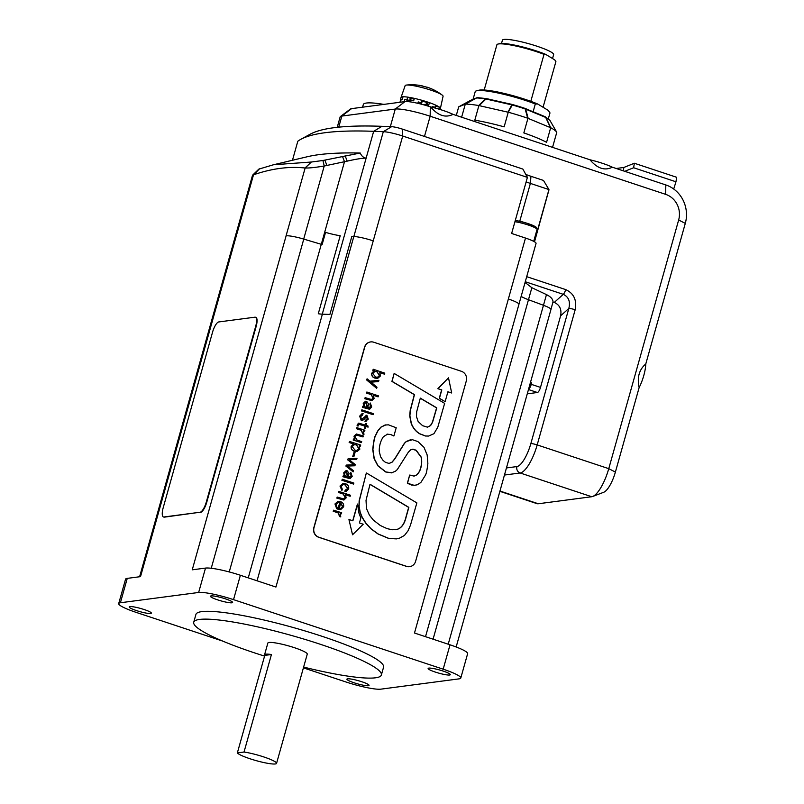 <?xml version="1.0" encoding="UTF-8"?>
<svg xmlns="http://www.w3.org/2000/svg" width="804" height="804" viewBox="0 0 804 804"><rect width="100%" height="100%" fill="white"/><g stroke="black" fill="none" stroke-linecap="round" stroke-linejoin="round"><path stroke-width="1.21" d="M521.143 296.425A20.462 2.884 -164.3 0 0 528.489 299.721L543.474 305.289A16.884 2.382 15.7 0 1 551.001 309.329L456.159 646.979M303.399 667.863L345.961 681.983A28.14 3.96 -164.3 0 0 380.845 689.159L459.094 678.857A28.14 3.96 -164.3 0 0 460.782 678.053A28.14 3.96 -164.3 0 0 443.175 669.189L450.029 644.808L414.482 633.019L508.369 299.008A16.884 2.382 15.7 0 1 518.932 304.324L425.517 636.678M329.901 314.444L322.273 314.163A20.462 2.884 15.7 0 1 318.273 313.751A20.462 2.884 15.7 0 0 322.384 314.173L329.901 314.444L351.83 236.436L353.82 236.507A16.884 2.382 15.7 0 1 373.237 240.858L275.933 587.051L240.376 575.262L233.532 599.643A28.14 3.96 -164.3 0 0 198.648 592.468L205.502 568.086A28.14 3.96 15.7 0 1 240.376 575.262M205.502 568.086L192.236 569.825L286.123 235.823A16.884 2.382 -164.3 0 0 286.073 235.823L286.123 235.823A16.884 2.382 15.7 0 1 303.771 239.1L321.319 244.326A20.462 2.884 -164.3 0 0 322.123 244.567L325.55 232.376L322.102 244.557M139.605 576.759L236.818 230.929A16.884 2.382 15.7 0 1 237.833 230.436L237.873 230.436A16.884 2.382 -164.3 0 0 237.833 230.436L140.519 576.639L127.253 578.377L120.399 602.759A28.14 3.96 -164.3 0 0 118.711 603.573A28.14 3.96 -164.3 0 0 136.318 612.437L222.819 641.13M271.44 654.516A20.462 2.884 -164.3 0 0 264.566 654.778A20.462 2.884 -164.3 0 0 264.767 655.391L271.44 654.516L244.024 752.031L237.351 752.916A20.462 2.884 -164.3 0 0 257.923 761.117A20.462 2.884 -164.3 0 0 276.556 763.378A20.462 2.884 -164.3 0 0 263.742 756.926A20.462 2.884 -164.3 0 0 244.024 752.031M264.767 655.391L237.351 752.916M118.711 603.573L125.565 579.192A28.14 3.96 15.7 0 1 127.253 578.377M450.029 644.808A28.14 3.96 15.7 0 1 467.637 653.672L460.782 678.053M233.532 599.643L443.175 669.189M120.399 602.759L198.648 592.468M144.157 609.543A11.507 1.618 -164.3 0 0 129.193 606.94A11.507 1.618 -164.3 0 0 136.399 610.558A11.507 1.618 -164.3 0 0 151.363 613.171A11.507 1.618 -164.3 0 0 144.157 609.543M225.411 598.849A11.507 1.618 -164.3 0 0 210.447 596.246A11.507 1.618 -164.3 0 0 217.653 599.864A11.507 1.618 -164.3 0 0 232.607 602.477A11.507 1.618 -164.3 0 0 225.411 598.849M443.094 671.059A11.507 1.618 -164.3 0 0 428.13 668.456A11.507 1.618 -164.3 0 0 435.336 672.084A11.507 1.618 -164.3 0 0 450.3 674.687A11.507 1.618 -164.3 0 0 443.094 671.059M361.84 681.752A11.507 1.618 -164.3 0 0 346.886 679.149A11.507 1.618 -164.3 0 0 354.082 682.777A11.507 1.618 -164.3 0 0 369.046 685.38A11.507 1.618 -164.3 0 0 361.84 681.752M303.621 667.079A97.465 13.728 -164.3 0 0 381.377 674.988L383.568 667.189A97.465 13.728 -164.3 0 0 322.585 636.487A97.465 13.728 -164.3 0 0 195.925 614.437L193.734 622.236A97.465 13.728 -164.3 0 0 254.717 652.938A97.465 13.728 -164.3 0 0 264.566 656.104M381.377 674.988A97.465 13.728 -164.3 0 0 320.384 644.295A97.465 13.728 -164.3 0 0 193.734 622.236M264.566 654.778L267.853 643.079A20.462 2.884 15.7 0 1 294.445 647.702A20.462 2.884 15.7 0 1 307.259 654.154L276.556 763.378M325.55 232.376A20.462 2.884 -164.3 0 0 340.203 235.733L318.273 313.751M337.228 127.323L340.152 116.892A28.14 3.96 15.7 0 1 340.424 116.53A28.14 3.96 15.7 0 1 341.851 116.077L395.277 109.053A28.14 3.96 15.7 0 1 430.16 116.228L665.662 194.357A20.462 19.246 -97.5 0 1 678.656 219.984L608.759 468.662A28.14 8.703 108.4 0 1 592.709 496.47A28.14 8.703 108.4 0 1 591.734 496.731L538.308 503.756A28.14 8.703 108.4 0 1 536.982 503.646L499.907 491.344M548.891 190.126L534.519 241.803M525.062 282.475L531.856 287.701L546.469 294.616C550.881 296.797 553.062 299.259 553.001 301.992L554.288 302.425C559.705 304.907 561.815 309.389 560.599 315.861L540.499 387.397L531.263 384.342A5.115 1.578 108.4 0 1 528.6 389.257M540.499 387.397A5.115 1.578 108.4 0 1 537.404 392.503L527.313 393.829M292.465 160.267L297.812 141.233A538.449 75.867 15.7 0 1 300.776 139.353A538.449 75.867 15.7 0 1 373.669 131.313L383.317 131.675A16.884 2.382 15.7 0 1 402.714 136.027L527.404 177.382L511.635 233.461L525.494 238.054A16.884 2.382 -164.3 0 1 536.057 243.371L518.942 304.244M526.138 181.865A15.346 2.161 -164.3 0 0 530.389 183.412L548.951 189.563L534.308 241.672M306.153 157.011A538.449 75.867 15.7 0 1 307.329 156.73A538.449 75.867 15.7 0 1 360.242 153.031L322.927 160.498L311.339 162.026L273.43 164.77L258.858 169.111L252.536 175.222L253.662 174.759C271.913 168.498 289.028 166.247 304.997 168.006L305.138 168.016C309.238 168.136 315.6 167.463 324.233 166.006L347.197 161.142C355.619 159.182 361.931 158.177 366.132 158.127L373.669 131.313L381.96 126.318A530.781 74.792 -164.3 0 0 310.103 134.238L300.776 139.353M360.242 153.031C361.549 156.056 363.508 157.755 366.132 158.127L322.273 314.163M236.899 230.778L252.536 175.222M373.237 240.858L402.714 136.027L402.191 129.052L522.871 169.081L527.404 177.382M402.191 129.052A9.206 1.296 -164.3 0 0 391.608 126.68L381.96 126.318M548.951 189.563L543.494 180.448L530.962 176.287A19.778 2.784 15.7 0 1 525.786 174.428M553.001 301.992L550.971 309.238M525.273 281.732L563.272 294.334C568.649 296.857 570.498 301.57 568.83 308.455A5.115 0.724 15.7 0 1 575.172 309.761C576.981 300.043 573.825 293.329 565.694 289.601L526.7 276.666M200.116 512.228L163.915 516.992A10.231 3.166 108.4 0 1 163.443 516.952A10.231 3.166 108.4 0 1 163.212 507.696L212.557 332.163A10.231 3.166 108.4 0 1 218.738 321.952L254.938 317.188A10.231 3.166 108.4 0 1 255.421 317.228A10.231 3.166 108.4 0 1 255.642 326.484L206.306 502.028A10.231 3.166 108.4 0 1 200.116 512.228L164.378 517.143A10.231 3.166 108.4 0 1 163.905 517.103L163.443 516.952M255.421 317.228L255.883 317.379A10.231 3.166 108.4 0 1 256.104 326.645L206.769 502.178A10.231 3.166 108.4 0 1 200.578 512.379M347.248 476.953L346.685 471.908L346.001 471.807M461.446 371.317L373.699 342.213A7.678 7.216 82.5 0 0 364.725 347.227L314.012 527.645A7.678 7.216 82.5 0 0 318.876 537.253L406.613 566.358A7.678 7.216 82.5 0 0 415.598 561.343L466.31 380.925A7.678 7.216 82.5 0 0 461.446 371.317M409.588 566.659A7.678 7.216 -97.5 0 1 409.507 566.679A7.678 7.216 -97.5 0 1 406.442 566.378L318.706 537.273A7.678 7.216 -97.5 0 1 313.831 527.665L364.544 347.248A7.678 7.216 -97.5 0 1 370.564 341.931M356.916 450.451L358.835 448.712L356.413 444.913L354.293 444.622M395.307 529.736L397.397 529.263C401.568 527.836 404.442 523.685 406.02 516.821L408.673 507.394L369.981 484.37M427.276 427.185L430.452 425.577L432.391 422.311L436.602 407.909L420.291 398.241M377.458 377.277L379.398 375.548L376.955 371.749L374.845 371.448M366.755 407.558L366.192 402.513L365.508 402.412M340.584 508.51L342.574 506.56L340.594 502.992M341.398 513.816L341.69 512.771L333.64 510.188L333.348 511.203L338.182 512.801L339.841 516.59L340.775 516.902L340.182 513.505L341.398 513.816L340.263 513.565M340.775 516.902L339.67 516.61L338.002 512.831L333.178 511.223L333.64 510.188M336.866 508.691L337.157 507.625L335.931 504.54L338.122 502.46L339.901 502.651L338.062 509.203L340.755 509.555L343.62 506.821C344.001 504.188 342.936 502.46 340.434 501.636L338.052 501.374L335.137 503.937L336.685 508.711L334.966 503.957L337.971 501.384M340.665 509.565L337.891 509.223L339.73 502.671L338.032 502.47M346.092 491.385L344.866 491.304L345.167 490.209L347.65 488.49L345.006 484.862L343.037 484.631M341.991 490.269L342.293 489.174L341.077 486.229L343.117 484.611L345.177 484.842L347.82 488.47L345.338 490.179L345.037 491.274L346.182 491.375L348.655 488.932C349.026 486.309 347.961 484.571 345.459 483.737L343.087 483.475L340.172 486.038L341.821 490.289L340.002 486.068L342.996 483.495M354.906 465.767L347.499 466.059L354.906 465.767L355.247 464.561L349.197 459.747L356.685 459.426L356.996 458.31L348.102 458.752L347.81 459.787L353.981 464.772L346.323 465.074L346.052 466.039L353.197 471.858L353.509 470.742L347.489 466.069M353.197 471.858L345.881 466.059L346.323 465.074M353.991 464.732L347.629 459.808L348.102 458.752M356.685 459.426L349.197 459.737M361.408 442.622L353.187 440.059L353.479 439.014L353.358 440.039L361.408 442.622L361.699 441.607L357.076 440.069L354.986 436.723L356.634 435.085L363.006 436.944L363.287 435.929L356.423 434.019L354.182 436.18L354.886 439.316L353.649 438.994M354.715 439.336L354.011 436.2L356.333 434.039M363.006 436.944L356.554 435.095M368.091 427.135L367.961 425.979L366.242 425.416L366.724 423.718L365.85 423.427L365.368 425.125L358.755 423.135L357.267 425.778L358.102 426.05L358.242 425.145L359.71 424.361L365.086 426.14L364.544 428.06L365.418 428.351L365.961 426.432L368.091 427.135L365.941 426.502M365.418 428.351L364.373 428.08L364.916 426.16L358.976 424.271M358.102 426.05L357.097 425.798L357.237 424.723L358.664 423.145M365.217 425.075L365.85 423.427M373.106 414.693L361.388 410.884L361.84 409.839L361.559 410.854L373.106 414.693L373.388 413.678L361.84 409.839M369.398 408.161L370.654 406.653L369.84 404.111L370.312 403.015L370.825 406.633L367.8 407.829L368.513 403.869L366.674 401.397L365.569 401.266L363.398 403.387L364.061 406.563L362.855 406.241L362.564 407.286L369.609 409.256L371.699 406.945L370.312 403.015M369.518 409.266L362.393 407.306L362.855 406.241M363.84 406.543L363.227 403.407L365.478 401.276M376.664 388.342L366.704 380.011L367.016 378.895L366.875 379.99L376.664 388.342L376.976 387.247L371.056 382.181L378.573 381.548L378.915 380.322L369.9 381.176L367.197 378.875M378.573 381.548L371.066 382.181M384.493 374.172L384.784 373.156L373.257 369.247L372.966 370.292L374.192 370.785L371.87 373.247C371.619 375.769 372.724 377.388 375.187 378.101L377.669 378.403L380.392 376.011L379.789 372.604L384.493 374.172L379.81 372.694M377.578 378.413L375.016 378.121C372.553 377.408 371.448 375.79 371.699 373.267L374.021 370.805L372.795 370.312L373.257 369.247M428.532 436.059L425.406 436.009L419.788 433.848C415.869 431.577 413.015 428.14 411.216 423.527L409.708 415.859L410.181 410.603L414.291 394.663L391.91 381.397L394.111 373.538L392.081 381.377L414.462 394.633L410.352 410.583L409.889 415.839L411.387 423.507C413.186 428.12 416.04 431.557 419.959 433.828L425.577 435.989L428.622 436.049L433.939 433.698L437.818 427.135L444.632 403.357L394.292 373.518M352.544 534.781L348.946 519.575L352.544 534.781L363.217 524.228L359.428 522.972L360.825 518.027L358.755 512.6L357.599 504.058L352.886 520.801L349.117 519.555M352.735 520.751L357.418 504.078M445.145 401.638L439.265 398.322L441.627 389.95L437.848 388.694L448.501 377.85L438.019 388.674L441.798 389.93L439.436 398.292L445.145 401.638L447.918 391.769L451.687 392.995L448.501 377.85M451.687 392.995L447.898 391.839M415.186 485.284L411.427 485.013L407.367 483.244L409.668 475.074L407.538 483.224L414.191 485.345L417.085 484.842L420.834 482.521L425.406 475.224C426.291 473.868 427.115 469.928 427.869 463.426L427.165 454.943L423.989 447.315L417.889 441.567L412.402 439.698L406.372 441.517L404.543 443.265L394.814 458.943L392.111 462.169L389.116 463.456L385.417 462.32L383.066 460.411L380.614 456.853L379.247 451.335C379.156 445.838 380.543 440.954 383.397 436.693L387.679 434.1M413.889 476.129L416.995 474.752L419.196 471.707C419.708 470.802 422.633 464.652 421.085 457.164L416.06 450.31L412.281 449.225M391.347 472.893L395.457 471.224L397.307 469.556L408.321 452.21L410.653 449.858L413.206 449.185L416.231 450.29L421.256 457.144C422.803 464.622 419.879 470.782 419.366 471.677L417.165 474.732L414.06 476.109L409.839 475.053M391.839 472.812L385.719 471.988L377.86 465.807L374.081 458.592L372.744 449.547C373.538 441.587 374.483 436.853 375.568 435.336L377.679 431.004L380.774 427.225L385.91 424.874M387.136 434.19L390.794 434.502L393.739 435.949L390.623 434.522L386.955 434.21M388.945 463.476L391.94 462.199L394.643 458.963L404.372 443.295L406.201 441.537L410.553 439.728M396.392 538.891L388.674 538.439L378.071 534.017L370.915 528.811L365.689 523.082L362.112 517.424L360.061 512.409L358.956 506.5L359.137 500.802L366.322 473.064L359.308 500.771L359.127 506.47L360.232 512.379L362.282 517.404L365.86 523.052L371.086 528.791L378.242 533.997L388.845 538.419L396.472 538.881L399.256 538.308L404.462 535.434L408.03 530.821L410.472 525.183L416.864 502.892L366.493 473.033M371.76 400.613L364.805 398.724L365.086 397.709L364.976 398.704L371.85 400.603L374.081 398.452L373.388 395.287L378.121 396.854L378.403 395.839L366.855 392.01L366.574 393.025L371.187 394.563L373.277 397.91L371.629 399.548L365.267 397.689M371.538 399.558L373.106 397.93L371.016 394.583L366.403 393.045L366.855 392.01M378.121 396.854L373.438 395.387M366.041 421.587L364.996 421.527L365.307 420.432L367.247 418.773L366.132 416.371M362.222 420.663L361.267 420.582L359.649 416.15L362.051 413.648M362.232 414.784L363.147 413.738L362.132 413.628L359.82 416.12L361.438 420.552L363.72 419.748L366.664 416.412L367.418 418.753L365.177 421.497L368.262 419.145L366.905 415.296L361.609 419.417L360.624 416.663L362.835 414.824L362.152 414.794M361.438 419.437L366.735 415.316M366.905 415.296L365.981 415.206M364.594 431.276L364.895 430.23L356.845 427.648L356.554 428.663L361.378 430.261L363.046 434.049L363.981 434.351L363.388 430.964L364.594 431.276L363.458 431.024M363.981 434.351L362.875 434.07L361.207 430.281L356.383 428.683L356.845 427.648M360.433 446.109L360.725 445.064L349.599 441.466L349.308 442.481L353.629 443.908L351.308 446.401C351.057 448.933 352.162 450.552 354.624 451.255L357.097 451.567L359.82 449.175L359.187 445.788L360.433 446.109L359.237 445.838M357.016 451.577L354.453 451.285C351.991 450.572 350.886 448.954 351.137 446.431L353.458 443.939L349.137 442.501L349.599 441.466M353.861 456.732L352.725 456.441L354.092 452.16L352.896 456.421L353.861 456.732L355.056 452.481L354.092 452.16M349.891 477.566L351.147 476.058L350.333 473.516L350.805 472.41L351.318 476.028L348.293 477.224L349.006 473.275L347.167 470.792L346.062 470.662L343.891 472.782L344.554 475.968L343.348 475.636L343.057 476.682L350.102 478.661L352.192 476.34L350.805 472.41M350.011 478.671L342.886 476.712L343.348 475.636M344.333 475.938L343.72 472.812L345.971 470.682M353.599 484.088L341.881 480.279L342.333 479.244L342.052 480.259L353.599 484.088L353.881 483.073L342.333 479.244M343.821 500.028L336.866 498.128L337.147 497.113L337.037 498.108L343.901 500.018L346.142 497.867L345.439 494.701L350.172 496.269L350.464 495.254L338.916 491.425L338.625 492.44L343.248 493.968L345.338 497.314L343.69 498.962L337.318 497.093M343.599 498.972L345.167 497.344L343.077 493.988L338.454 492.46L338.916 491.425M350.172 496.269L345.489 494.792M339.248 508.399L340.765 502.972L342.745 506.54L340.675 508.5L339.248 508.399M346.212 490.249L345.167 490.209M369.488 408.151L368.533 408.07M366.192 402.513L367.267 406.231L366.925 407.538C364.855 407.196 363.961 405.97 364.222 403.869L366.363 402.492L365.599 402.392M379.568 375.528L377.548 377.267L375.579 377.036L372.775 373.438L374.935 371.438L377.126 371.719L379.398 375.548M418.14 421.497L416.492 416.653L416.663 411.819L420.321 398.131L436.773 407.879L432.562 422.291L430.622 425.557L427.447 427.165L422.572 425.678L418.14 421.497M393.91 435.929L396.211 427.758L388.443 424.834L385.106 425.014L380.945 427.205L377.85 430.984L375.739 435.306C374.654 436.823 373.709 441.567 372.925 449.526L374.252 458.561L378.031 465.787L385.89 471.958L392.01 472.792M385.83 424.884L384.935 425.035M412.362 449.215L413.025 449.215M370.011 484.259L408.844 507.364L406.191 516.801C404.613 523.665 401.739 527.816 397.578 529.233L392.292 529.766L387.116 528.65L380.312 525.484L373.327 520.077L369.398 515.123L366.453 508.51L366.031 500.299L370.011 484.259M362.152 419.477L361.609 419.417M361.267 420.582L362.142 420.673M365.991 420.442L365.307 420.432M364.996 421.527L365.961 421.597M356.584 444.893L359.006 448.682L356.996 450.441L355.046 450.2L352.212 446.592L354.383 444.612L356.413 444.913M349.981 477.556L349.026 477.465M346.685 471.908L347.76 475.626L347.418 476.933C345.348 476.591 344.454 475.365 344.715 473.265L346.856 471.888L346.092 471.797M417.819 103.314L418.211 101.917L418.351 103.445M419.005 103.595L419.206 102.872A15.728 2.221 15.7 0 1 421.577 103.525L421.296 102.751A20.462 2.884 -164.3 0 0 418.211 101.917M421.296 102.751L421.979 100.319A20.462 2.884 -164.3 0 0 414.361 98.369L413.668 100.812A20.462 2.884 -164.3 0 0 410.844 100.219L410.372 101.897M404.201 101.706L404.874 99.314L407.94 100.54L407.638 101.595M407.015 99.565L407.708 97.133L410.341 98.309L409.648 100.741L407.015 99.565A20.462 2.884 -164.3 0 0 404.874 99.314M414.361 98.369A20.462 2.884 -164.3 0 0 407.708 97.133A20.462 2.884 -164.3 0 0 403.035 96.771L402.352 99.214A20.462 2.884 -164.3 0 0 401.216 99.334L400.533 101.776A20.462 2.884 15.7 0 0 399.668 102.299L399.668 102.299M399.95 101.977L400.915 100.41M401.035 99.987L400.382 99.796A20.462 2.884 -164.3 0 0 400.362 99.867A20.462 2.884 -164.3 0 0 400.432 100.279M400.382 99.796L401.065 97.364A20.462 2.884 -164.3 0 0 401.045 97.405A20.462 2.884 -164.3 0 0 401.045 97.425A20.462 2.884 -164.3 0 0 401.025 97.495M440.421 108.56A20.462 2.884 -164.3 0 0 440.441 108.5A20.462 2.884 -164.3 0 0 440.451 108.48A20.462 2.884 -164.3 0 0 439.396 107.123L438.833 109.123M432.401 107.364L432.632 106.55A20.462 2.884 -164.3 0 1 434.843 107.485L435.537 105.053A20.462 2.884 -164.3 0 0 429.416 102.661L428.733 105.103A20.462 2.884 -164.3 0 0 425.869 104.138L425.527 105.334M424.512 105.043L425.869 104.138M410.341 98.309L411.156 98.54A15.728 2.221 15.7 0 1 414.16 99.083M408.502 101.666L408.754 100.761A15.728 2.221 15.7 0 1 410.472 100.982L411.156 98.54M408.754 100.761L407.94 100.54M421.809 100.922L422.261 101.093A15.728 2.221 15.7 0 1 426.894 102.55L429.416 102.661A20.462 2.884 -164.3 0 0 421.979 100.319M424.693 104.389L423.808 104.842M419.206 102.872L418.582 102.621M552.529 58.541L553.634 54.602A26.602 3.749 -164.3 0 0 536.992 46.22A26.602 3.749 -164.3 0 0 502.42 40.2L501.505 43.456M498.068 44.039L499.726 43.657A29.165 4.11 15.7 0 1 545.655 54.36L544.017 54.35A30.693 4.321 -164.3 0 0 498.068 44.039A30.693 4.321 -164.3 0 0 496.932 44.662L484.189 90.008M543.062 107.264L555.906 61.576L554.74 59.878L545.655 54.36M548.328 118.811L549.996 112.902L548.207 110.379L537.786 104.058L535.313 103.977A38.883 5.477 -164.3 0 0 476.702 90.762A38.883 5.477 -164.3 0 0 475.224 91.606L473.053 99.334M476.702 90.762L479.083 90.189A36.662 5.166 15.7 0 1 537.786 104.058M544.017 54.35L530.811 101.324M473.435 99.173L474.33 98.802M489.566 99.344L509.666 103.897M526.942 109.233L534.63 112.409M535.313 103.977L533.072 111.947M456.29 115.434L458.702 106.852L465.456 104.088L476.621 97.947A2.563 2.181 -87.6 0 1 477.707 97.656A2.563 2.563 0 0 0 476.611 97.847A2.563 2.492 67.4 0 0 476.38 97.967A2.563 0.884 61.1 0 1 476.621 97.947A41.677 5.869 15.7 0 1 485.435 98.902L478.681 105.525L508.249 112.248L512.52 104.55A2.563 0.864 102.8 0 0 512.399 104.49A2.563 0.864 102.8 0 0 511.786 104.862A2.563 2.03 26.9 0 1 512.409 105.022A41.677 5.869 15.7 0 1 525.173 108.962L527.685 118.208L550.68 127.725L546.067 117.605A2.563 2.211 -60.2 0 0 545.112 116.701M458.702 106.852L470.571 100.379L476.38 97.967L465.255 104.108M461.627 117.203L465.305 104.108M552.891 147.484A51.165 7.206 15.7 0 0 552.67 146.921L556.78 132.318L550.026 120.59L556.75 132.248A51.165 7.206 15.7 0 0 550.82 127.776M465.456 104.088A51.165 7.206 15.7 0 1 478.681 105.525M479.184 105.625L485.978 99.013A2.563 1.809 -133.8 0 0 485.435 98.902A2.563 1.648 98.8 0 1 486.42 98.601L477.707 97.656M508.249 112.248L504.138 126.851A51.165 7.206 15.7 0 0 474.802 120.188L478.903 105.585M508.54 112.299A51.165 7.206 15.7 0 1 527.685 118.208M512.53 104.55A39.868 5.618 -164.3 0 1 524.721 108.309A2.563 0.844 108.6 0 1 524.851 108.329A2.563 0.844 108.6 0 1 525.173 108.962A2.563 1.819 -14.6 0 1 525.695 109.153A2.563 1.628 -67.5 0 0 525.022 108.389A2.563 1.628 -67.5 0 0 524.901 108.349M550.68 127.725L546.569 142.328A51.165 7.206 15.7 0 0 523.836 132.921L527.947 118.319M528.158 118.379L525.695 109.153L545.695 117.424A2.563 1.407 -25.4 0 1 546.067 117.605A41.677 5.869 15.7 0 1 550.026 120.58L550.026 120.6A2.563 2.563 0 0 0 549.856 120.329A2.563 2.492 142.9 0 1 550.026 120.58M470.571 100.379A2.563 2.492 -112.6 0 1 470.802 100.269A2.563 2.563 0 0 0 470.561 100.379L458.752 106.811M592.709 496.47L603.744 492.259A20.432 6.321 -71.6 0 0 615.392 472.069L639.14 387.568C636.949 377.438 639.16 369.569 645.783 363.961L685.289 223.391A30.693 28.874 82.5 0 0 665.812 184.94L612.336 167.202C604.789 170.981 597.342 168.508 589.975 159.785L453.024 114.359C445.476 118.128 438.019 115.655 430.663 106.932L430.301 106.811A20.432 2.874 -164.3 0 0 404.975 101.605L351.549 108.64A20.432 2.874 -164.3 0 0 350.514 108.962L340.424 116.53M453.024 114.359A21.738 3.065 -164.3 0 0 430.663 106.932M612.336 167.202A21.738 3.065 -164.3 0 0 589.975 159.785M639.14 387.568A21.738 6.723 -71.6 0 0 645.783 363.961M616.196 168.478L623.834 167.473L623.311 170.84M362.574 107.183L363.328 104.52A51.165 7.206 15.7 0 1 383.87 104.379M624.758 171.322L633.632 167.745L675.963 181.784L673.712 189.03M633.632 167.745L634.336 163.242L676.656 177.282L675.963 181.784M634.336 163.242L623.834 167.473M435.215 106.168L439.396 107.123A20.462 2.884 -164.3 0 0 435.537 105.053M440.16 109.515L443.074 96.279A19.698 2.774 -164.3 0 0 442.25 95.123A19.698 2.774 -164.3 0 0 424.864 88.309A19.698 2.774 -164.3 0 0 406.472 85.063A19.698 2.774 -164.3 0 0 405.156 85.626L401.045 97.405L402.744 97.837M403.035 96.771A20.462 2.884 -164.3 0 0 401.065 97.364M430.612 88.46A49.828 22.492 109.8 0 1 431.115 88.651A49.828 22.492 109.8 0 1 432.462 89.334A49.828 36.723 -65.4 0 0 429.507 88.008A49.878 49.878 0 0 0 426.763 87.063A49.848 2.05 105.4 0 0 426.542 87.184A48.652 47.768 -26.9 0 0 421.266 85.807A49.848 10.583 -76.1 0 1 422.07 85.837A49.848 10.583 -76.1 0 1 422.673 86.058L422.653 86.108M422.07 85.837A49.878 49.878 0 0 0 416.944 85.033A49.828 43.908 90.3 0 0 415.578 84.922A49.828 32.934 -81.5 0 1 416.211 84.963A49.828 32.934 -81.5 0 1 416.432 84.983M409.648 100.741L410.472 100.982M432.462 107.153L434.843 107.485M531.263 384.342L531.675 382.875A5.115 1.578 108.4 0 1 529.012 387.799M546.469 294.616L448.21 644.205M531.856 287.701L433.075 639.18M353.82 236.507L257.049 580.789M322.384 314.173L248.255 577.875M342.454 156.328L344.494 161.725L229.23 571.945M303.771 239.1L211.241 568.267M615.392 472.069L608.759 468.662L537.183 444.913L575.172 309.761M424.472 136.439L430.16 116.228L430.301 106.811M528.519 389.558L537.404 392.503M353.85 236.507L383.317 131.675L391.608 126.68M508.359 299.008L525.494 238.054M530.962 176.287L530.389 183.412L519.746 221.291M237.873 230.436L253.511 174.81L259.411 168.86M303.691 239.079L324.233 166.006L322.927 160.498M286.073 235.823L305.138 168.016L311.339 162.026M259.501 168.83L253.662 174.759M304.997 168.006L311.269 162.026M324.866 160.096L326.906 165.473M345.137 155.755L347.197 161.142M404.975 101.605L395.277 109.053L390.332 126.63M338.735 127.163L341.851 116.077L351.549 108.64M538.308 503.756L499.987 491.053M504.49 475.043L520.158 472.983L591.734 496.731M516.912 466.571A5.115 4.814 82.5 0 0 520.158 472.983A28.14 8.703 -71.6 0 0 537.183 444.913A5.115 0.724 15.7 0 0 530.841 443.617A23.025 7.115 108.4 0 1 516.912 466.571L506.48 467.948M565.694 289.601A5.115 1.578 -71.6 0 1 563.272 294.334L554.288 302.425M560.599 315.861L568.83 308.455L530.841 443.617M514.942 221.693A14.07 1.98 15.7 0 1 517.615 222.165A14.07 1.98 15.7 0 1 535.715 228.105A14.07 1.98 15.7 0 1 537.052 229.441L533.705 241.341M534.791 226.366A12.532 1.769 -164.3 0 0 518.67 221.08M426.894 102.55L426.401 104.309M421.577 103.525L422.261 101.093M490.731 99.575L486.591 98.641A2.563 0.864 -77.2 0 0 485.978 99.013L511.786 104.862L507.987 112.158M477.405 97.666A2.563 2.492 67.4 0 0 476.611 97.847L470.802 100.269M544.72 116.58A2.563 1.628 112.5 0 1 545.011 116.66A2.563 1.628 112.5 0 1 545.695 117.424L550.479 127.615M665.812 184.94L665.662 194.357M685.289 223.391L678.656 219.984M427.155 104.56L427.668 102.721M435.135 108.068L435.627 106.279M531.675 382.875L530.439 382.473M307.349 156.73L275.471 164.297M537.052 229.441L535.997 227.07L533.695 225.753C526.982 223.12 521.937 221.542 518.56 221.04L515.284 220.487M400.362 99.867L401.045 97.425M528.469 109.816L525.022 108.389A2.563 2.563 0 0 0 524.851 108.329L512.53 104.52A2.563 2.563 0 0 0 512.399 104.49L508.259 103.555M549.856 120.329L545.303 116.801A2.563 2.563 0 0 0 545.011 116.66L534.147 112.168M442.25 95.123A49.878 49.878 0 0 0 431.105 88.651M416.211 84.963A49.878 49.878 0 0 0 406.472 85.063"/></g></svg>
